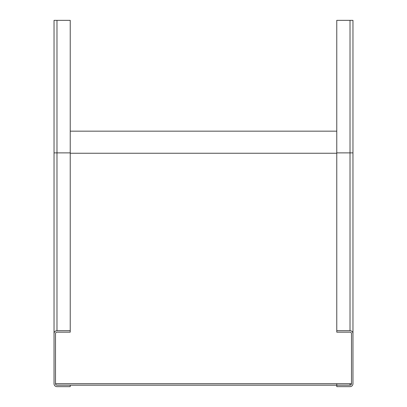 <?xml version="1.0" encoding="UTF-8"?>
<svg xmlns="http://www.w3.org/2000/svg" width="407" height="407" viewBox="0 0 407 407"><rect width="100%" height="100%" fill="white"/><g stroke="black" fill="none" stroke-linecap="round" stroke-linejoin="round"><path stroke-width="0.61" d="M56.98 20.35L54.034 20.35L54.034 383.704A2.946 2.946 0 0 0 56.98 386.65L70.233 386.65L70.233 385.18L56.98 385.18A1.47 1.47 0 0 1 55.51 383.704L55.51 333.638A1.47 1.47 0 0 1 56.98 332.163L70.233 332.163L70.233 20.35L56.98 20.35L56.98 152.879L54.034 152.879M70.233 330.693L56.98 330.693A2.946 2.946 0 0 0 54.034 333.638M350.02 386.65L336.767 386.65L336.767 385.18L350.02 385.18A1.47 1.47 0 0 0 351.49 383.704L351.49 333.638A1.47 1.47 0 0 0 350.02 332.163L336.767 332.163L336.767 330.693L350.02 330.693A2.946 2.946 0 0 1 352.966 333.638L352.966 383.704A2.946 2.946 0 0 1 350.02 386.65M336.767 330.693L336.767 152.879L352.966 152.879L352.966 333.638M336.767 383.704L336.767 385.18L70.233 385.18M352.966 152.879L352.966 20.35L336.767 20.35L336.767 152.879M55.51 383.704L351.49 383.704L351.49 333.638M70.233 131.161L336.767 131.161M70.233 152.879L56.98 152.879L56.98 330.693M350.02 20.35L350.02 330.693M350.02 383.704L350.02 385.18M70.233 153.251L336.767 153.251"/></g></svg>
